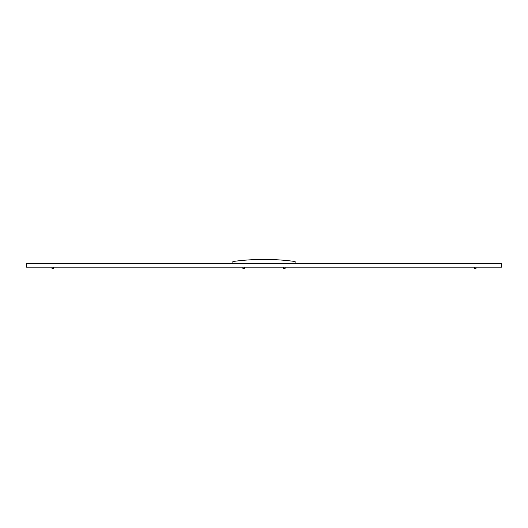 <?xml version="1.0" encoding="UTF-8"?>
<svg xmlns="http://www.w3.org/2000/svg" width="528" height="528" viewBox="0 0 528 528"><rect width="100%" height="100%" fill="white"/><g stroke="black" fill="none" stroke-linecap="round" stroke-linejoin="round"><path stroke-width="0.79" d="M232.861 263.32L295.139 263.32L295.139 261.525A230.617 230.617 0 0 0 232.861 261.525L232.861 263.32M53.341 268.587L52.028 268.468L53.467 268.468L53.467 267.155M475.972 268.468L474.533 268.468L475.972 268.468L475.972 267.155M244.358 268.468L242.92 268.468L244.358 268.468L244.358 267.155M285.08 268.468L283.642 268.468L285.08 268.468L285.08 267.155M26.4 263.439L501.6 263.439L501.6 267.155L26.4 267.155L26.4 263.439M52.028 268.468L52.028 267.155M474.533 268.468L474.533 267.155M242.92 268.468L242.92 267.155M283.642 268.468L283.642 267.155"/></g></svg>
